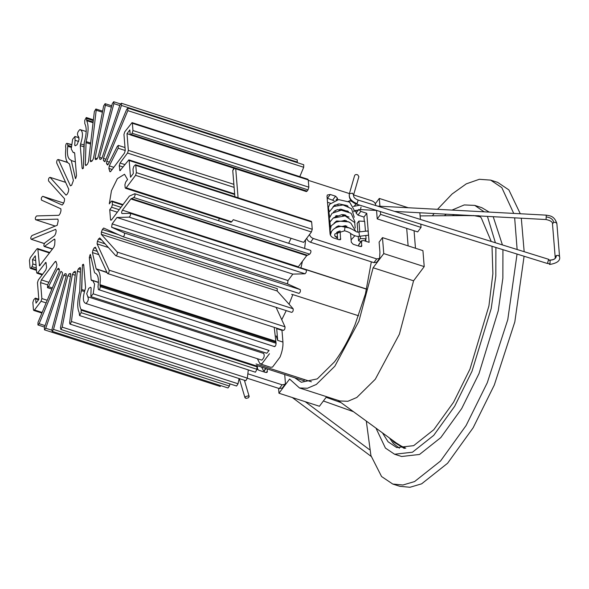<?xml version="1.0" encoding="UTF-8"?>
<svg xmlns="http://www.w3.org/2000/svg" width="589" height="589" viewBox="0 0 589 589"><rect width="100%" height="100%" fill="white"/><g stroke="black" fill="none" stroke-linecap="round" stroke-linejoin="round"><path stroke-width="0.88" d="M267.178 372.219L267.347 371.585L265.705 372.469L258.667 370.201L256.789 368.184M284.715 374.545L285.4 383.056L285.076 384.315L282.116 384.823L247.851 373.787M247.321 378.263L279.311 388.563L282.271 388.055L285.076 384.315M266.618 372.55L267.347 371.585L267.126 368.883M264.27 372.005L264.343 370.341L265.764 368.449M348.011 201.607L349.652 200.724L351.942 201.46M365.924 241.306L365.754 239.222M364.311 221.361L363.965 217.047L366.77 213.306L368.287 232.088M368.537 235.144L369.119 242.337L363.141 240.408L361.499 241.299L361.69 246.283M361.131 246.614L361.852 245.65L360.21 246.533L353.172 244.266L351.302 242.248L350.588 233.494M338.896 231.249L337.232 233.885L339.293 231.138M337.674 239.274L337.232 233.885M340.103 230.947L340.582 239.487M340.022 239.819L340.744 238.854L339.102 239.738L333.83 238.037C331.695 237.168 330.444 235.828 330.076 234.002L327.02 196.262L327.344 194.996L330.304 194.495L335.583 196.189L337.453 198.206L337.578 199.759M334.066 200.768L327.175 198.14M334.972 205.914L334.891 204.906M337.931 204.074L338.012 205.105M335.355 210.656L335.516 211.223M344.359 214.816L343.306 214.632M340.744 209.169L345.22 210.604M348.018 211.274L347.62 211.304M344.263 214.941L345.183 215.022M238.074 197.764L235.674 168.123M233.877 168.226L232.758 170.552L234.878 196.741M313.311 238.501C311.176 237.632 309.924 236.285 309.556 234.466L306.751 238.206C307.119 240.025 308.371 241.372 310.506 242.241L373.905 262.657L376.791 262.164L379.596 258.424L376.717 258.917L313.311 238.501L310.506 242.241M278.575 388.328L278.965 393.231L289.611 379.051L299.47 387.96L307.421 388.261L316.367 384.44L334.832 366.233L358.915 321.211L373.124 267.767L383.77 253.587L382.475 237.617L379.11 242.108L379.927 252.269L379.596 258.424M406.697 228.37L408.118 245.878M353.591 194.922L371.924 200.827C374.059 201.696 375.311 203.043 375.679 204.862L375.73 205.539M308.29 180.344L349.41 193.575M355.874 210.229L356.109 213.1L357.979 215.118L363.965 217.047M358.694 245.039L361.661 240.665L358.856 244.406L358.775 246.069M358.524 204.788L358.583 205.252M356.109 213.1L358.915 209.36L360.792 211.377L366.77 213.306M377.534 206.098L546.275 215.147L546.04 219.535C550.56 220.522 552.71 221.965 552.489 223.872L555.169 256.966C555.714 258.748 553.962 259.786 549.912 260.08L550.097 260.772C550.052 263.688 549.846 264.689 549.485 263.776C549.854 264.836 550.06 263.835 550.097 260.772L549.971 260.139C554.072 260.043 556.215 258.49 556.399 255.479L558.387 255.412L559.55 256.664M549.625 264.439L548.514 263.438L547.395 263.511L548.514 259.823L547.402 263.497L356.868 204.273C351.213 202.211 348.703 198.729 349.343 193.818L354.63 175.537M356.868 204.273L357.089 203.654C351.353 201.394 348.776 198.103 349.358 193.774L352.487 193.17L353.547 195.084L358.87 176.678L357.773 174.889C356.176 174.256 355.123 174.499 354.607 175.625L354.63 175.544M368.596 234.982L368.007 230.94L368.581 235.144L359.481 236.299C357.008 236.668 354.144 235.799 350.889 233.693C349.682 232.53 347.584 231.565 344.609 230.8L334.935 233.907L334.604 235.357L336.297 237.396L337.563 237.963M368.007 230.94L358.929 231.941L359.504 236.137M246.062 398.407L244.972 397.708L245.738 396.53L248.131 395.904L249.199 396.522L248.448 397.781L246.062 398.407M277.662 340.376L276.712 328.662L281.984 330.363L282.934 342.076L277.662 340.376L276.212 335.944M276.712 328.662L276.955 328.257M281.756 319.709L286.21 310.661M289.059 304.204L292.851 294.61L291.607 294.367M366.616 289.206L299.713 267.656L300.957 267.899L302.407 261.361M304.646 248.44L305.632 239.701M256.016 363.973L311.39 381.805M358.539 315.763L292.851 294.61M304.403 379.559L304.034 380.774L256.576 365.489M355.97 211.444L354.122 210.855M330.422 203.22L327.506 202.277M300.957 267.899L366.652 289.059M269.453 353.724L261.965 363.7L259.999 363.847L257.43 358.826M259.999 363.847L270.557 367.249L272.523 367.094L280.003 357.125C282.212 351.604 283.191 346.59 282.934 342.076M376.548 210.442L377.225 218.88L380.597 214.389L380.369 211.576M379.934 206.231L379.301 198.427L375.34 203.706M371.328 261.825L365.423 293.926L355.057 324.664C348.931 339.293 342.076 351.699 334.486 361.874L317.287 378.882L301.303 382.261L294.758 377.785M480.285 216.84L473.261 215.5M299.47 387.96L339.919 400.984L347.871 401.286L356.816 397.472L375.289 379.257L399.371 334.235L413.574 280.798L373.124 267.767M337.902 400.336L399.298 445.166L405.784 448.177M278.965 393.231L319.422 406.263L326.601 396.699M380.597 214.389L421.047 227.42L417.682 231.904L377.225 218.88M415.473 248.241L414.06 230.741M365.806 235.49L366.078 238.795L365.136 240.047L365.843 240.268M382.475 237.617L422.924 250.642L424.22 266.611L383.77 253.587M421.047 227.42L420.782 224.144M420.399 219.432L419.861 212.769M408.251 207.748L379.301 198.427M413.574 280.798L424.22 266.611M365.452 231.109L364.665 221.376L358.9 221.066L359.769 231.838M366.078 238.795L360.306 238.486L360.122 236.211M360.306 238.486L358.576 240.791L358.222 236.366M357.862 231.978L357.17 223.371L358.9 221.066M358.576 240.791L360.961 241.593M524.085 256.267L514.823 321.881L494.304 385.037L473.151 427.776L447.581 463.263L421.636 483.827L409.973 487.272L399.791 486.308L392.753 484.04L381.569 476.53L370.923 455.569L366.299 421.069M437.509 209.316L452.102 193.995L466.297 183.849L479.343 179.292L490.637 180.116L497.668 182.376L508.859 189.894L520.293 213.755M521.309 218.21L524.166 251.694M517.046 254.08L507.777 319.658L487.265 382.769L466.113 425.508L440.55 461.003L414.597 481.559L402.935 485.005L392.753 484.04M432.4 215.81L434.145 213.535M490.637 180.116L501.821 187.633L513.718 213.402M514.653 217.849L517.135 249.508M502.925 249.684L502.859 278.229L498.257 310.749L479.004 373.581L461.688 408.575L440.756 437.634L419.508 454.465L401.624 456.497L394.593 454.237L385.434 448.082L375.966 428.129M451.984 210.089L464.228 204.935L474.734 205.392L481.765 207.659L489.223 212.092M493.207 216.7L502.424 244.936M495.894 247.505L495.813 276.042L491.211 308.54L471.973 371.32L454.656 406.307L433.718 435.367L412.477 452.205L394.593 454.237M444.371 215.721L446.241 214.182M474.734 205.392L484.129 211.819M487.434 216.391L495.401 242.749M492.006 246.29L492.883 273.671L488.922 305.897L469.978 369.097L453.582 402.221L433.769 429.727L413.662 445.659L396.736 447.588L388.063 441.765L382.475 432.886M452.433 215.662L454.34 214.617M479.343 215.957L481.257 217.864L491.233 241.453M389.462 437.988L393.334 443.458L399.438 448.229M396.323 442.994L404.857 448.31M479.608 216.2L478.783 215.927M478.334 215.795L469.58 215.53M404.194 448.376L393.879 442.155L392.046 439.873M462.336 215.044L461.084 215.596M464.279 215.574L479.115 215.758M135.558 175.331L311.434 231.97L303.637 242.351L233.288 219.697L231.72 221.781L126.201 187.795L135.558 175.331L136.376 172.629L135.787 165.376L311.662 222.016L311.316 221.354L135.463 164.721M117.314 212.187L109.731 209.743L111.601 207.247L112.418 204.552L112.182 201.652L122.681 205.031M75.436 271.632L74.855 271.441L75.51 272.597L69.627 322.846L69.951 324.075L70.334 323.965L71.468 321.498L77.35 271.249L78.418 268.827L80.494 269.497M239.075 378.543L238.059 383.77L62.184 327.131L72.454 274.356L73.632 272.147L75.186 271.367M236.587 386.031L238.059 383.77M62.184 327.131L60.947 329.361L60.446 327.837L70.717 275.063L70.459 273.517M70.614 273.627L69.134 273.775L70.79 274.305M229.975 383.895L229.401 386.045L53.525 329.406L67.882 275.704L69.134 273.775M53.525 329.406L52.134 331.327L228.002 387.967L229.401 386.045M52.134 331.327L51.942 329.45L66.299 275.748L66.064 273.863L65.055 273.664L66.329 274.076M51.81 330.193L45.765 328.25L63.767 275.254L65.055 273.664M45.765 328.25L44.462 329.84L44.389 327.624L62.382 274.636L62.375 272.457L60.947 271.308L39.139 323.7L37.954 324.966L37.998 322.433L59.091 271.757L59.305 269.364L58.628 268.289L57.383 269.077L48.519 286.703L47.481 287.668L47.657 284.826L56.522 267.2L56.956 264.66L56.051 261.663L55.042 261.715L41.392 279.9L40.575 282.602L41.863 298.564L41.046 301.266L46.126 302.901M55.749 261.258L56.051 261.663M42.15 312.457L34.501 309.991L41.046 301.266M34.501 309.991L33.787 310.447L33.448 309.785L32.859 302.532L33.676 299.83L35.325 298.13L35.664 298.792L38.579 299.727M42.563 274.319L37.703 272.751L45.898 262.326L46.597 267.34L45.78 270.034L38.292 280.011L37.475 282.713L38.822 299.403L36.017 303.144L35.664 298.792M37.703 272.751L36.997 273.208L36.651 272.552L35.296 255.854L32.491 259.594L35.686 260.625M36.039 264.984L32.844 263.953L32.491 259.594M32.844 263.953L32.027 266.648L36.282 268.024M36.415 269.607L31.092 267.899L32.027 266.648M31.092 267.899L30.378 268.348L30.039 267.693L29.45 260.434L30.267 257.739L36.82 249.007L37.527 248.558L37.873 249.213L49.535 252.968M52.568 248.933L44.543 246.349L54.262 239.215L54.983 240.216L54.689 244.803L53.864 247.196L39.507 265.838L37.873 249.213M54.924 239.428L54.262 239.215L54.644 239.097M44.374 243.522L31.269 239.303L55.66 229.364L56.183 230.77L55.793 233.281L54.674 235.629L44.963 242.764C43.638 244.833 43.498 246.025 44.543 246.349L44.16 246.46M55.263 226.066L35.657 219.749L57.891 219.13L58.201 220.897L57.221 225.27L31.997 235.541C30.635 237.249 30.392 238.508 31.269 239.303L44.33 243.603M65.585 182.295L50.058 177.341C48.821 177.731 48.32 178.931 48.556 180.956L64.54 198.736L64.407 201.055L63.45 203.58L62.162 205.038L42.754 196.328C41.436 197.182 41.009 198.441 41.473 200.105L60.881 208.815L60.969 210.891L60.181 213.49L58.915 215.302L36.673 215.927C35.311 217.231 34.972 218.504 35.657 219.749L55.233 226.073M67.463 162.321L58.355 159.545C57.243 159.45 56.684 160.561 56.677 162.888L68.758 189.194L68.405 191.69L67.315 194.068L66.042 195.128L50.058 177.341L65.615 182.354M71.372 144.438L67.396 143.488C66.439 142.906 65.835 143.893 65.6 146.447L65.858 148.413C64.878 157.101 66.056 162.233 69.392 163.823L73.404 180.492L71.652 185.233L70.437 185.859L58.355 159.545L67.625 162.535M71.173 146.396L67.816 145.314L67.396 143.488L71.328 144.754M67.816 145.314L67.816 146.271L71.144 147.346M71.055 160.149L70.687 160.046M70.997 160.127L71.313 160.554L70.997 160.127C67.809 158.993 66.756 154.377 67.816 146.271M74.67 153.133L74.17 152.477L74.67 153.133L76.496 175.655L75.797 178.18L75.473 178.681L71.313 160.554L75.377 161.865M74.17 152.477L73.146 152.455L71.225 148.943L72.631 139.254L74.965 136.471L75.061 140.3L78.654 141.456M78.543 136.412L78.094 136.265L79.095 139.379L77.093 144.68L75.259 145.8L74.707 145.225L75.061 140.3M86.215 131.502L79.898 129.573C77.512 131.826 76.909 134.064 78.094 136.265L78.609 136.464M79.898 129.573C83.034 130.721 83.263 135.507 80.59 143.922L84.028 145.034M82.453 168.829L83.373 168.152L82.107 168.167L80.281 145.652L80.59 143.922M84.072 143.554L83.373 168.152L84.264 142.442C86.664 133.872 86.841 127.607 84.801 123.638L84.728 120.392L86.266 117.513L86.612 118.441L93.305 120.598M93.055 122.711L86.686 120.664L86.612 118.441M86.686 120.664C88.748 125.295 88.549 132.26 86.097 141.574L90.677 143.046M85.648 165.568L86.134 165.369L85.302 164.633L86.097 141.574M86.134 165.369L87.408 164.235L88.475 161.82L94.358 111.571L95.874 108.987L96.198 110.217L102.42 112.219M90.625 161.695L90.316 160.466L96.198 110.217M90.964 161.622L92.193 160.922L93.371 158.713L103.642 105.939L105.107 103.679L105.379 105.225L111.365 107.154M95.366 159.553L95.109 158.007L105.379 105.225M95.558 159.553L96.692 159.295L97.943 157.359L112.293 103.664L113.692 101.735L113.883 103.62L119.817 105.527M121.363 103.23L121.437 105.438L297.312 162.078L297.231 159.869L121.356 103.23L120.053 104.82L102.059 157.808L100.771 159.405L99.755 159.207L99.526 157.315L113.883 103.62M105.136 161.15L103.45 160.606L103.443 158.434L121.437 105.438M297.312 162.078L297.128 162.616M103.45 160.606L104.879 161.761L126.687 109.37L127.872 108.104L127.828 110.636L303.703 167.276L303.74 164.743L127.872 108.104M108.28 164.272L106.513 163.705L106.734 161.312L127.828 110.636M303.703 167.276L299.801 176.648M106.513 163.705L107.662 164.927M125.015 147.544L118.352 145.402L117.307 146.359L108.442 163.992L107.404 164.957M118.337 145.395L118.168 148.237L125.251 150.519M112.19 169.477L108.869 168.41L109.304 165.862L118.168 148.237M108.869 168.41L109.768 171.406L110.518 171.642M307.929 179.262L132.054 122.622L124.772 131.803L123.955 134.498L125.251 150.467L124.434 153.162L110.784 171.355L109.768 171.406L110.055 171.804M132.039 122.622L132.378 123.278L308.253 179.917L307.914 179.262M308.253 179.917L308.842 187.177L132.967 130.537L132.378 123.278M132.967 130.537L132.15 133.232L308.025 189.872L308.842 187.177M308.025 189.872L307.09 191.123L131.214 134.483L132.15 133.232M306.376 191.572L307.09 191.123M131.214 134.483L130.5 134.933L130.162 134.277L129.808 129.919L127.003 133.659L130.265 134.712M233.877 184.342L128.35 150.357L127.003 133.659M128.35 150.357L127.533 153.052L234.12 187.383M234.65 193.936L128.851 159.862L119.92 170.736L119.228 165.73L120.046 163.028L127.533 153.052M128.829 159.862L129.175 160.517L234.702 194.503M135.787 165.376L135.441 164.714L133.799 166.415L132.981 169.117L133.335 173.468L130.522 177.208L129.175 160.517M311.662 222.016L312.251 229.268L136.376 172.629M311.434 231.97L312.251 229.268M125.472 188.244L230.991 222.23L231.72 221.781M126.201 187.795L125.486 188.252L125.148 187.596L124.912 184.688L125.729 181.994L127.57 179.542L124.522 174.263L117.373 178.651L111.461 190.696L109.289 203.897L111.13 201.445L111.844 200.989L112.182 201.652M219.425 218.504L218.453 220.684M134.785 193.744L129.381 196.108L111.586 219.822L110.872 220.271L110.526 219.616L109.731 209.743M134.557 193.766C135.433 194.561 135.19 195.813 133.821 197.529L309.696 254.168C311.066 252.453 311.309 251.201 310.432 250.406M130.169 213.314C130.854 214.565 130.508 215.839 129.146 217.142L305.021 273.782C306.383 272.479 306.729 271.205 306.044 269.953L130.272 213.328L122.048 213.542C121.386 213.004 121.518 211.878 122.438 210.177L130.854 198.964L133.821 197.529M309.696 254.168L306.722 255.611L298.314 266.817L122.438 210.177M305.021 273.782L292.829 274.121L116.953 217.481L129.146 217.142M292.829 274.121L288.014 280.548L287.491 283.883L300.228 289.604L124.353 232.964L111.615 227.244L112.138 223.901L116.953 217.481M124.353 232.964C124.816 234.621 124.389 235.88 123.072 236.741L298.94 293.381C300.265 292.519 300.692 291.26 300.228 289.604M118.404 234.643L102.376 229.482L103.664 228.024L123.072 236.741M102.376 229.482L101.418 232.007L277.294 288.647L277.161 290.973L293.145 308.754L117.27 252.114L101.286 234.326L101.418 232.007M293.145 308.754C293.381 310.771 292.88 311.979 291.643 312.361L115.768 255.722C117.005 255.339 117.505 254.131 117.27 252.114M101.639 240.003L98.51 238.994L99.784 237.941L115.768 255.722M98.51 238.994L97.421 241.372L105.085 243.839M276.108 307.414L285.024 326.821L109.149 270.182L97.067 243.868L97.421 241.372M283.346 330.157C284.458 330.252 285.017 329.141 285.024 326.821M109.149 270.182C109.142 272.501 108.582 273.613 107.47 273.517L283.574 330.392M95.933 248.396L94.174 247.829L95.389 247.203L107.47 273.517M94.174 247.829L92.988 249.979L97.303 251.37M107.08 272.67L96.147 268.827L92.421 252.578L92.988 249.979M96.427 269.239C99.769 270.83 100.947 275.969 99.961 284.649L275.836 341.289L274.238 327.381M275.836 341.289L276.101 343.262L100.226 286.622L99.961 284.649M274.297 346.222C275.262 346.796 275.858 345.809 276.101 343.262M100.226 286.622C99.983 289.17 99.386 290.156 98.422 289.582L274.592 346.641M94.8 272.928L94.829 272.935C98.01 274.069 99.07 278.685 98.01 286.791L98.422 289.582M98.444 282.278L91.155 279.937L91.648 280.592L91.155 279.937L89.329 257.415L90.029 254.89L90.353 254.382L94.512 272.508M91.648 280.592L92.679 280.614L94.593 284.126L93.195 293.815L90.861 296.598L91.118 287.837L90.559 287.27L88.725 288.382L86.723 293.69L87.886 296.819M90.905 296.613L266.78 353.253L269.07 350.455L93.195 293.815M87.732 296.797C88.91 299.006 88.313 301.237 85.928 303.497L261.803 360.137C264.189 357.876 264.785 355.646 263.607 353.437M261.803 360.137L85.928 303.497C82.791 302.341 82.563 297.555 85.236 289.14L85.538 287.417L83.719 264.895L82.784 264.542L83.395 264.24M82.784 264.542L82.453 264.91L83.756 265.33L82.453 264.91L83.712 264.844M84.764 290.48L81.753 289.508L82.453 264.91L81.554 290.627L84.433 291.548M81.024 309.424L81.164 310.189L257.04 366.829L256.9 366.063L81.024 309.424C78.985 305.455 79.162 299.19 81.554 290.627M257.04 366.829L256.966 369.31L81.098 312.671L81.164 310.189M255.435 372.196L256.966 369.31M81.098 312.671L79.559 315.557L79.132 312.406C77.078 307.775 77.277 300.802 79.729 291.496L80.524 268.429L79.692 267.7L80.192 267.509M80.487 267.958L79.692 267.7L78.418 268.827M248.3 369.899L247.336 378.138L71.468 321.498M245.827 380.715L247.336 378.138M288.654 243.294L291.076 238.302M282.116 384.823L279.311 388.563M264.181 370.967L266.014 368.53M355.962 203.956L354.335 206.121M348.924 201.688L349.652 200.724M330.304 194.495L327.499 198.235M335.583 196.189L332.77 199.929M337.453 198.206L336.039 200.098M338.977 210.347L339.831 209.213M234.378 168.388L232.758 170.552M373.905 262.657L376.717 258.917M357.979 215.118L360.792 211.377M357.089 203.654L357.943 200.694M344.587 230.211L345.007 227.045M361.05 207.048L360.512 209.478M546.482 216.995C550.634 217.525 553.042 219.322 553.719 222.384L552.489 223.835M556.87 223.57L555.707 222.318L553.719 222.384M555.169 256.981L556.399 255.479M261.649 367.116L263.364 370.437M111.601 207.247L119.184 209.691M73.632 272.147L75.488 272.744M75.201 275.24L72.454 274.356M70.43 276.528L67.882 275.704M66.218 276.042L63.767 275.254M45.073 325.607L39.139 323.7M59.437 269.74L57.383 269.077M52.355 287.94L48.519 286.703M56.161 262.076L55.042 261.715M48.916 282.322L41.392 279.9M47.635 284.87L40.575 282.602M47.216 300.287L41.863 298.564M46.251 263.121L45.191 262.782M40.133 265.492L39.161 265.183M42.754 196.328L63.649 203.05L42.725 196.314M83.977 146.838L80.281 145.652M83.078 168.483L82.107 168.167M93.136 122.048L86.568 119.935M90.551 144.077L85.928 142.59M86.509 165.023L85.302 164.633M92.017 161.018L90.316 160.466M97.347 158.728L95.109 158.007M101.949 158.095L99.526 157.315M105.932 159.229L103.443 158.434M109.363 162.159L106.734 161.312M113.81 167.32L109.304 165.862M124.905 164.596L120.046 163.028M123.116 166.982L119.228 165.73M120.546 170.39L119.582 170.081M120.973 207.306L112.418 204.552M111.498 219.925L110.526 219.616M307.208 255.177L131.332 198.537M306.722 255.611L130.854 198.964M288.014 280.548L112.138 223.901M287.491 283.883L111.615 227.244M277.161 290.973L101.286 234.326M108.391 247.513L97.067 243.868M98.797 254.632L92.421 252.578M106.903 272.287L96.147 268.827M275.851 342.157L99.975 285.518M90.029 254.89L90.507 255.044M91.185 258.011L89.329 257.415M80.413 272.236L77.35 271.249M353.562 195.04C353.393 197.205 354.931 198.883 358.171 200.076L548.698 259.322L549.279 260.331L549.868 260.102M358.929 231.941C355.557 232.832 356.514 230.233 345.191 226.441C340.42 225.977 336.437 226.986 333.227 229.467L331.563 231.33L330.392 235.114M355.903 231.529L350.926 223.268C347.503 220.698 342.496 220.345 335.921 222.208L331.195 225.801L330.09 230.748L330.827 232.795M336.783 221.869L335.782 221.493M333.742 217.716L342.076 214.521L349.027 217.091M348.482 211.665L347.738 211.076L337.372 209.655L334.633 210.958L333.374 212.305M348.099 206.349L347.009 205.524L338.977 203.904L334.39 205.451L332.918 206.938M346.825 226.021L345.802 226.544M337.225 227.273L336.164 226.905M337.791 232.729L336.54 232.309M350.669 234.444L351.073 233.818M350.271 228.142L338.366 225.867L334.478 228.561M351.103 239.841L354.836 235.791M335.001 236.314L337.49 237.072M355.233 228.112L354.674 222.532L345.102 215.854L333.168 218.099L329.958 222.001L330.414 227.295M337.578 231.749L338.439 231.867M354.755 222.73L354.939 221.817L351.103 213.262L341.296 210.199L332.019 213.299L329.177 218.438L330.009 221.869M337.144 226.36L339.956 226.574M342.894 226.301L345.596 225.639M354.261 217.297L351.574 208.742L343.085 204.972L333.742 206.467L328.883 212.364L329.612 216.553M336.687 220.978L339.146 221.214M342.614 220.904L345.125 220.257M353.798 211.849L354.063 209.824L349.572 202.108L338.609 199.612L329.56 204.309L328.375 207.681L329.192 211.26M336.216 215.618L338.329 215.883M345.264 221.169L346.361 220.625M335.391 216.104L336.334 216.465M344.779 215.795L345.905 215.25M334.95 210.737L335.399 210.914M334.088 223.15L336.702 220.971L348.813 221.876L349.63 222.561M342.496 215.552L344.572 215.022M353.982 210.906L360.601 209.588L376.754 210.457M353.371 206.444L359.805 205.186M546.04 219.535L394.615 211.414M546.275 215.147C549.699 215.824 554.256 215.648 556.87 223.511L559.55 256.613C560.544 260.61 557.253 263.224 549.677 264.468M257.253 365.703L257.68 369.656M371.166 456.401L292.335 397.538M263.283 370.371L264.189 371.048M305.235 401.691L369.413 449.613M353.452 411.689L323.383 400.976M244.995 397.781L239.303 378.617M326.144 397.303L340.987 402.589M244.369 380.251L249.199 396.53M471.193 215.522L420.119 215.905M236.572 386.023L60.704 329.384M220.338 386.48L44.462 329.84M44.565 327.094L37.954 324.966M51.876 289.081L47.473 287.668M41.9 313.061L33.772 310.44M38.815 299.256L35.34 298.137M42.15 274.872L36.974 273.2M36.466 270.314L30.363 268.348M49.866 252.526L37.549 248.558M52.421 249.125L44.138 246.452M74.641 152.934L73.132 152.448M79.132 137.811L74.921 136.449M93.393 119.81L86.281 117.52M102.626 111.166L95.889 108.994M111.719 105.806L105.122 103.679M120.465 103.922L113.699 101.742M306.361 191.572L130.486 134.933M123.013 204.589L111.858 200.996M310.675 250.384L134.8 193.744M298.969 293.388L123.101 236.749M98.437 282.47L92.694 280.614M263.776 353.466L87.901 296.819M255.412 372.189L79.544 315.549M245.804 380.715L69.936 324.068"/></g></svg>
